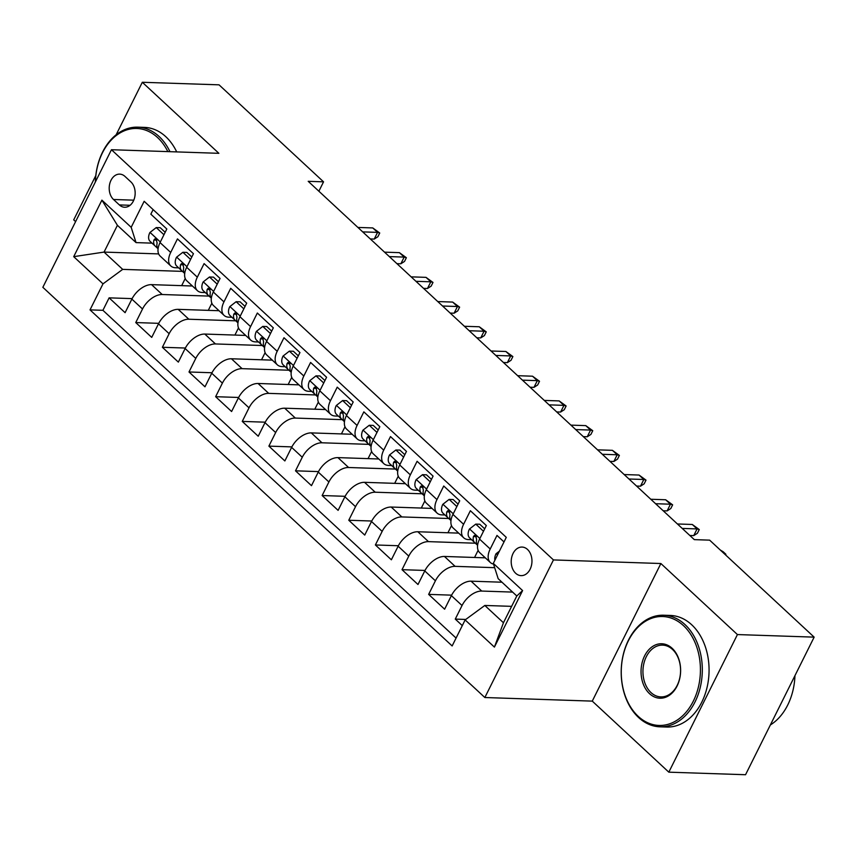 <?xml version="1.0" encoding="UTF-8"?>
<svg xmlns="http://www.w3.org/2000/svg" width="857" height="857" viewBox="0 0 857 857"><rect width="100%" height="100%" fill="white"/><g stroke="black" fill="none" stroke-linecap="round" stroke-linejoin="round"><path stroke-width="1.29" d="M527.516 549.455A14.29 10.38 -88.1 0 0 522.063 547.066A14.29 10.38 -88.1 0 0 511.758 557.061A14.29 10.38 -88.1 0 0 515.657 573.258A14.29 10.38 -88.1 0 0 521.11 575.636A14.29 10.38 -88.1 0 0 531.415 565.652A14.29 10.38 -88.1 0 0 527.516 549.455M668.824 772.168L737.427 634.566L660.876 563.52L592.273 701.122L668.824 772.168L745.547 774.728L814.15 637.137L709.639 540.146L694.299 539.631L308.209 181.32L323.55 181.834L219.038 84.832L142.316 82.272L116.113 134.838M592.273 701.122L484.848 697.523L42.85 287.309L111.453 149.718L553.451 559.932L484.848 697.523M95.802 175.556L73.713 219.863L75.609 221.62M504.002 541.935L496.985 535.421L490.215 548.994L479.566 539.117A17.868 10.391 132.9 0 0 479.695 552.615L490.343 562.503A17.868 10.391 -47.1 0 1 490.215 548.994M479.566 539.117L486.337 525.545L470.364 510.718L463.594 524.291L452.946 514.404A17.868 10.391 132.9 0 0 453.064 527.912L463.712 537.789A17.868 10.391 -47.1 0 1 463.594 524.291M452.946 514.404L459.706 500.831L443.733 486.005L436.963 499.577L426.315 489.69A17.868 10.391 132.9 0 0 426.443 503.198L437.091 513.086A17.868 10.391 -47.1 0 1 436.963 499.577M426.315 489.69L433.085 476.117L417.102 461.291L410.342 474.864L399.694 464.976A17.868 10.391 132.9 0 0 399.812 478.485L410.46 488.372A17.868 10.391 -47.1 0 1 410.342 474.864M399.694 464.976L406.454 451.403L390.481 436.577L383.711 450.15L373.063 440.273A17.868 10.391 132.9 0 0 373.181 453.771L383.84 463.658A17.868 10.391 -47.1 0 1 383.711 450.15M373.063 440.273L379.833 426.7L363.85 411.863L357.09 425.447L346.432 415.559A17.868 10.391 132.9 0 0 346.56 429.068L357.208 438.945A17.868 10.391 -47.1 0 1 357.09 425.447M346.432 415.559L353.202 401.987L337.23 387.16L330.459 400.733L319.811 390.846A17.868 10.391 132.9 0 0 319.929 404.354L330.588 414.231A17.868 10.391 -47.1 0 1 330.459 400.733M319.811 390.846L326.581 377.273L310.598 362.447L303.828 376.019L293.18 366.132A17.868 10.391 132.9 0 0 293.308 379.64L303.956 389.528A17.868 10.391 -47.1 0 1 303.828 376.019M293.18 366.132L299.95 352.559L283.978 337.733L277.207 351.306L266.559 341.418A17.868 10.391 132.9 0 0 266.677 354.927L277.325 364.814A17.868 10.391 -47.1 0 1 277.207 351.306M266.559 341.418L273.319 327.845L257.346 313.019L250.576 326.592L239.928 316.715A17.868 10.391 132.9 0 0 240.056 330.213L250.705 340.1A17.868 10.391 -47.1 0 1 250.576 326.592M239.928 316.715L246.698 303.142L230.715 288.316L223.956 301.889L213.307 292.001A17.868 10.391 132.9 0 0 213.425 305.51L224.073 315.387A17.868 10.391 -47.1 0 1 223.956 301.889M213.307 292.001L220.067 278.429L204.095 263.602L197.324 277.175L186.676 267.288A17.868 10.391 132.9 0 0 186.794 280.796L197.453 290.684A17.868 10.391 -47.1 0 1 197.324 277.175M186.676 267.288L193.446 253.715L177.463 238.889L170.704 252.461A17.868 10.391 132.9 0 0 170.822 265.97A17.868 10.391 132.9 0 0 175.556 267.748L178.663 267.855M192.418 286.002L151.56 284.642A17.868 10.391 132.9 0 0 131.871 299.104L125.101 312.676L109.118 297.85L132.117 298.622M209.097 296.094L162.209 294.519A17.868 10.391 132.9 0 0 142.519 308.991L135.749 322.564L158.738 323.335M135.749 322.564L151.721 337.39L158.491 323.817A17.868 10.391 132.9 0 1 178.181 309.356L219.038 310.716M245.67 335.43L204.812 334.059A17.868 10.391 132.9 0 0 185.123 348.531L178.352 362.104L162.38 347.278L185.369 348.038M272.301 360.144L231.444 358.772A17.868 10.391 132.9 0 0 211.743 373.234L204.984 386.807L189.001 371.981L211.99 372.752M298.922 384.857L258.064 383.486A17.868 10.391 132.9 0 0 238.375 397.948L231.604 411.521L215.632 396.695L238.621 397.466M325.553 409.56L284.695 408.2A17.868 10.391 132.9 0 0 264.995 422.662L258.236 436.234L242.252 421.408L265.252 422.18M352.173 434.274L311.316 432.903A17.868 10.391 132.9 0 0 291.626 447.375L284.856 460.948L268.884 446.122L291.873 446.893M378.805 458.988L337.947 457.617A17.868 10.391 132.9 0 0 318.258 472.078L311.487 485.662L295.504 470.825L318.504 471.596M405.425 483.702L364.568 482.33A17.868 10.391 132.9 0 0 344.878 496.792L338.108 510.365L322.136 495.539L345.125 496.31M432.057 508.405L391.199 507.044A17.868 10.391 132.9 0 0 371.51 521.506L364.739 535.079L348.767 520.253L371.756 521.024M458.688 533.118L417.83 531.758A17.868 10.391 132.9 0 0 398.13 546.22L391.37 559.792L375.387 544.966L398.376 545.738M485.308 557.832L444.451 556.461A17.868 10.391 132.9 0 0 424.761 570.933L417.991 584.506L402.019 569.68L425.008 570.441M501.966 582.214L471.082 581.175A17.868 10.391 132.9 0 0 451.382 595.636L444.622 609.209L428.639 594.383L451.639 595.154M463.712 537.789A17.868 10.391 -47.1 0 0 468.458 539.578L471.554 539.674M437.091 513.086A17.868 10.391 -47.1 0 0 441.826 514.864L444.922 514.971M410.46 488.372A17.868 10.391 -47.1 0 0 415.195 490.15L418.302 490.258M383.84 463.658A17.868 10.391 -47.1 0 0 388.575 465.437L391.67 465.544M357.208 438.945A17.868 10.391 -47.1 0 0 361.943 440.723L365.05 440.83M330.588 414.231A17.868 10.391 -47.1 0 0 335.323 416.02L338.419 416.116M303.956 389.528A17.868 10.391 -47.1 0 0 308.691 391.306L311.787 391.413M277.325 364.814A17.868 10.391 -47.1 0 0 282.071 366.592L285.167 366.7M250.705 340.1A17.868 10.391 -47.1 0 0 255.44 341.879L258.535 341.986M224.073 315.387A17.868 10.391 -47.1 0 0 228.808 317.176L231.915 317.272M197.453 290.684A17.868 10.391 -47.1 0 0 202.188 292.462L205.284 292.558M113.51 199.488L119.369 204.93A13.841 10.048 -88.1 0 0 124.651 207.244A13.841 10.048 -88.1 0 0 134.635 197.56A13.841 10.048 -88.1 0 0 130.864 181.877L125.004 176.435A13.841 10.048 -88.1 0 0 119.723 174.132A13.841 10.048 -88.1 0 0 109.728 183.805A13.841 10.048 -88.1 0 0 113.51 199.488L133.778 200.174M511.629 606.349L484.816 605.46L503.455 622.75L516.803 595.979L498.163 578.679L493.311 563.392L506.283 537.36L144.158 201.288L131.185 227.319L136.038 242.606L152.032 243.142M493.311 563.392L522.599 590.58L494.414 647.099L465.126 619.922L452.142 645.953L90.017 309.88L103.001 283.849L73.713 256.661L101.897 200.142L131.185 227.319M512.615 592.091L481.73 591.062L471.082 581.175M494.671 567.677L455.099 566.348L444.451 556.461M475.356 543.209L428.479 541.635L417.83 531.758M448.736 518.496L401.847 516.932L391.199 507.044M422.105 493.782L375.227 492.218L364.568 482.33M395.484 469.068L348.595 467.504L337.947 457.617M368.853 444.365L321.964 442.79L311.316 432.903M342.222 419.651L295.344 418.077L284.695 408.2M315.601 394.938L268.712 393.374L258.064 383.486M288.97 370.224L242.092 368.66L231.444 358.772M262.349 345.521L215.461 343.946L204.812 334.059M235.718 320.807L188.84 319.233L178.181 309.356M109.118 297.85L102.915 310.309L456.074 638.069M481.73 591.062A17.868 10.391 -47.1 0 0 462.041 605.524L455.271 619.097L462.287 625.61M428.639 594.383L435.41 580.81A17.868 10.391 -47.1 0 1 455.099 566.348M402.019 569.68L408.778 556.107A17.868 10.391 -47.1 0 1 428.479 541.635M375.387 544.966L382.158 531.394A17.868 10.391 -47.1 0 1 401.847 516.932M348.767 520.253L355.526 506.68A17.868 10.391 -47.1 0 1 375.227 492.218M322.136 495.539L328.906 481.966A17.868 10.391 -47.1 0 1 348.595 467.504M295.504 470.825L302.275 457.252A17.868 10.391 -47.1 0 1 321.964 442.79M268.884 446.122L275.654 432.549A17.868 10.391 -47.1 0 1 295.344 418.077M242.252 421.408L249.023 407.836A17.868 10.391 -47.1 0 1 268.712 393.374M215.632 396.695L222.392 383.122A17.868 10.391 -47.1 0 1 242.092 368.66M189.001 371.981L195.771 358.408A17.868 10.391 -47.1 0 1 215.461 343.946M162.38 347.278L169.14 333.694A17.868 10.391 -47.1 0 1 188.84 319.233M153.124 209.601L150.843 214.175L166.815 229.001L160.045 242.574A17.868 10.391 132.9 0 0 160.173 256.082L170.822 265.97M136.038 242.606L117.409 225.305L104.051 252.087L122.69 269.377L103.001 283.849M158.663 253.908L104.051 252.087L73.713 256.661M182.466 271.38L122.69 269.377M737.427 634.566L814.15 637.137M660.876 563.52L553.451 559.932M111.453 149.718L218.867 153.317L142.316 82.272M318.879 191.218L323.55 181.834M102.915 310.309L90.017 309.88M181.673 285.649L185.23 278.493M455.271 619.097L465.758 619.45M208.294 310.363L211.861 303.207M234.925 335.066L238.482 327.92M261.546 359.779L265.113 352.634M288.177 384.493L291.744 377.348M314.798 409.207L318.365 402.051M341.429 433.921L344.996 426.765M368.06 458.624L371.617 451.478M394.681 483.337L398.248 476.192M421.312 508.051L424.868 500.895M447.932 532.765L451.5 525.609M474.564 557.468L478.131 550.323M465.126 619.922L484.816 605.46M493.536 564.099A17.868 10.391 -47.1 0 1 490.343 562.503M117.409 225.305L101.897 200.142M522.599 590.58L516.803 595.979M494.414 647.099L503.455 622.75M163.955 234.732L156.242 227.576L149.879 232.536A11.837 6.888 132.9 0 0 150.05 241.299A11.837 6.888 132.9 0 0 150.061 241.31L158.084 248.744A11.837 6.888 -47.1 0 1 157.12 243.002L156.103 239.135L154.892 238.878L153.917 240.035A11.837 6.888 132.9 0 0 155.106 245.991A11.837 6.888 132.9 0 0 155.117 246.002L150.05 241.299M165.176 232.29L160.238 227.705L156.242 227.576M370.299 238.942L374.22 239.071L377.562 232.376L362.693 231.883M372.763 227.93L379.737 233.008L377.562 232.376L372.763 227.93L357.905 227.437M379.737 233.008L377.883 236.736L374.22 239.071M167.833 151.603A54.484 39.561 -88.1 0 0 157.581 137.559A54.484 39.561 -88.1 0 0 117.355 134.688A54.484 39.561 -88.1 0 0 95.406 181.898M95.352 182.005A55.823 40.536 91.9 0 1 137.752 127.168A55.823 40.536 91.9 0 1 159.059 136.477A55.823 40.536 91.9 0 1 169.954 151.678M137.752 127.168L144.501 127.393A55.823 40.536 91.9 0 1 165.808 136.702A55.823 40.536 91.9 0 1 176.703 151.903M683.457 625.61A54.484 39.561 -88.1 0 0 628.352 640.832A54.484 39.561 -88.1 0 0 638.219 716.356A54.484 39.561 -88.1 0 0 693.324 701.133A54.484 39.561 -88.1 0 0 683.457 625.61M638.583 717.502A55.823 40.536 91.9 0 1 623.35 654.234A55.823 40.536 91.9 0 1 663.629 615.219A55.823 40.536 91.9 0 1 684.936 624.528A55.823 40.536 91.9 0 1 700.158 687.796A55.823 40.536 91.9 0 1 659.89 726.811A55.823 40.536 91.9 0 1 638.583 717.502M672.145 648.299A27.242 19.786 91.9 0 1 677.073 686.061A27.242 19.786 91.9 0 1 649.52 693.667A27.242 19.786 91.9 0 1 644.593 655.905A27.242 19.786 91.9 0 1 672.145 648.299M650.999 692.585A25.903 18.811 -88.1 0 0 660.886 696.902A25.903 18.811 -88.1 0 0 679.58 678.798A25.903 18.811 -88.1 0 0 672.509 649.445A25.903 18.811 -88.1 0 0 662.622 645.128A25.903 18.811 -88.1 0 0 643.939 663.232A25.903 18.811 -88.1 0 0 650.999 692.585M663.629 615.219L670.378 615.444A55.823 40.536 91.9 0 1 691.685 624.753A55.823 40.536 91.9 0 1 706.918 688.021A55.823 40.536 91.9 0 1 666.639 727.036L659.89 726.811M794.953 675.648A55.823 40.536 91.9 0 1 770.357 724.958M190.586 259.446L182.873 252.279L176.499 257.25A11.837 6.888 132.9 0 0 176.671 266.013A11.837 6.888 132.9 0 0 176.681 266.024L184.705 273.458M191.807 257.004L186.858 252.419L182.873 252.279M184.716 273.458A11.837 6.888 -47.1 0 1 183.741 267.716L182.723 263.838L181.523 263.592L180.548 264.749A11.837 6.888 132.9 0 0 181.738 270.705A11.837 6.888 132.9 0 0 181.738 270.716L176.671 266.013M396.93 263.656L400.851 263.785L404.183 257.089L389.324 256.597M399.394 252.644L406.368 257.721L404.183 257.089L399.394 252.644L384.525 252.151M406.368 257.721L404.515 261.439L400.851 263.785M217.217 284.16L209.494 276.993L203.13 281.964A11.837 6.888 132.9 0 0 203.302 290.727A11.837 6.888 132.9 0 0 203.313 290.727L208.358 295.419A11.837 6.888 132.9 0 0 208.369 295.429L211.336 298.161A11.837 6.888 -47.1 0 1 210.372 292.419L209.354 288.552L208.144 288.306L207.18 289.462A11.837 6.888 132.9 0 0 208.358 295.419L203.313 290.727M218.428 281.717L213.489 277.132L209.494 276.993M423.551 288.37L427.472 288.498L430.814 281.803L415.945 281.31M426.015 277.357L432.989 282.435L430.814 281.803L426.015 277.357L411.156 276.854M432.989 282.435L431.135 286.152L427.472 288.498M243.838 308.863L236.125 301.707L229.751 306.677A11.837 6.888 132.9 0 0 229.933 315.43A11.837 6.888 132.9 0 0 229.933 315.44L237.967 322.875A11.837 6.888 -47.1 0 1 236.993 317.133L235.986 313.266L234.775 313.009L233.8 314.165A11.837 6.888 132.9 0 0 234.989 320.132A11.837 6.888 132.9 0 0 235 320.132L229.933 315.44M245.059 306.431L240.11 301.835L236.125 301.707M450.182 313.073L454.103 313.212L457.434 306.517L442.576 306.013M452.646 302.071L459.62 307.149L457.434 306.517L452.646 302.071L437.777 301.568M459.62 307.149L457.767 310.866L454.103 313.212M270.469 333.577L262.756 326.421L256.382 331.38A11.837 6.888 132.9 0 0 256.554 340.143A11.837 6.888 132.9 0 0 256.564 340.154L264.588 347.588A11.837 6.888 -47.1 0 1 263.624 341.847L262.606 337.979L261.396 337.722L260.432 338.879A11.837 6.888 132.9 0 0 261.61 344.846A11.837 6.888 132.9 0 0 261.621 344.846L256.554 340.143M271.68 331.134L266.741 326.549L262.756 326.421M476.813 337.787L480.723 337.915L484.066 331.231L469.197 330.727M479.267 326.774L486.251 331.863L484.066 331.231L479.267 326.774L464.408 326.281M486.251 331.863L484.398 335.58L480.723 337.915M297.09 358.29L289.377 351.134L283.014 356.094A11.837 6.888 132.9 0 0 283.185 364.857A11.837 6.888 132.9 0 0 283.185 364.868L288.241 369.549A11.837 6.888 132.9 0 0 288.252 369.56L291.219 372.302A11.837 6.888 -47.1 0 1 290.255 366.56L289.238 362.693L288.027 362.436L287.052 363.593A11.837 6.888 132.9 0 0 288.241 369.549L283.185 364.868M298.311 355.848L293.373 351.263L289.377 351.134M503.434 362.5L507.355 362.629L510.686 355.934L495.828 355.441M505.898 351.488L512.872 356.566L510.686 355.934L505.898 351.488L491.04 350.995M512.872 356.566L511.018 360.294L507.355 362.629M323.721 383.004L316.008 375.837L309.634 380.808A11.837 6.888 132.9 0 0 309.805 389.571A11.837 6.888 132.9 0 0 309.816 389.581L317.84 397.005A11.837 6.888 -47.1 0 1 316.876 391.274L315.858 387.396L314.658 387.15L313.683 388.307A11.837 6.888 132.9 0 0 314.873 394.263A11.837 6.888 132.9 0 0 314.873 394.274M324.932 380.562L319.993 375.977L316.008 375.837M530.065 387.214L533.975 387.343L537.318 380.647L522.459 380.154M532.529 376.202L539.503 381.279L537.318 380.647L532.529 376.202L517.66 375.698M539.503 381.279L537.65 384.997L533.975 387.343M350.342 407.718L342.629 400.551L336.265 405.522A11.837 6.888 132.9 0 0 336.437 414.285A11.837 6.888 132.9 0 0 336.447 414.285L344.471 421.719A11.837 6.888 -47.1 0 1 343.507 415.977L342.489 412.11L341.279 411.853L340.304 413.02A11.837 6.888 132.9 0 0 341.493 418.977A11.837 6.888 132.9 0 0 341.504 418.987M351.563 405.275L346.624 400.69L342.629 400.551M556.686 411.928L560.607 412.056L563.949 405.361L549.08 404.858M559.15 400.915L566.123 405.993L563.949 405.361L559.15 400.915L544.291 400.412M566.123 405.993L564.27 409.71L560.607 412.056M376.973 432.421L369.26 425.265L362.886 430.225A11.837 6.888 132.9 0 0 363.057 438.988A11.837 6.888 132.9 0 0 363.068 438.998L371.092 446.433A11.837 6.888 -47.1 0 1 370.128 440.691L369.11 436.824L367.91 436.567L366.935 437.723A11.837 6.888 132.9 0 0 368.124 443.69L368.124 443.69M378.194 429.989L373.245 425.393L369.26 425.265M583.317 436.631L587.238 436.77L590.569 430.075L575.711 429.571M585.781 425.618L592.755 430.707L590.569 430.075L585.781 425.618L570.912 425.126M592.755 430.707L590.902 434.424L587.238 436.77M403.604 457.135L395.88 449.979L389.517 454.938A11.837 6.888 132.9 0 0 389.689 463.701A11.837 6.888 132.9 0 0 389.699 463.712L397.723 471.146A11.837 6.888 -47.1 0 1 396.759 465.405L395.741 461.537L394.531 461.28L393.567 462.437A11.837 6.888 132.9 0 0 394.745 468.393A11.837 6.888 132.9 0 0 394.756 468.404L389.689 463.701M404.815 454.692L399.876 450.107L395.88 449.979M609.938 461.345L613.858 461.473L617.201 454.778L602.332 454.285M612.401 450.332L619.375 455.421L617.201 454.778L612.401 450.332L597.543 449.839M619.375 455.421L617.522 459.138L613.858 461.473M430.225 481.848L422.512 474.682L416.138 479.652A11.837 6.888 132.9 0 0 416.32 488.415A11.837 6.888 132.9 0 0 416.32 488.426L424.354 495.86A11.837 6.888 -47.1 0 1 423.379 490.118L422.372 486.24L421.162 485.994L420.187 487.151A11.837 6.888 132.9 0 0 421.376 493.107A11.837 6.888 132.9 0 0 421.387 493.118L416.32 488.426M431.446 479.406L426.497 474.821L422.512 474.682M636.569 486.058L640.49 486.187L643.821 479.492L628.963 478.999M639.033 475.046L646.007 480.124L643.821 479.492L639.033 475.046L624.164 474.553M646.007 480.124L644.153 483.841L640.49 486.187M456.856 506.562L449.143 499.395L442.769 504.366A11.837 6.888 132.9 0 0 442.94 513.129A11.837 6.888 132.9 0 0 442.951 513.129L450.975 520.563A11.837 6.888 -47.1 0 1 450.011 514.821L448.993 510.954L447.783 510.708L446.818 511.865A11.837 6.888 132.9 0 0 447.997 517.821A11.837 6.888 132.9 0 0 448.007 517.832M458.067 504.12L453.128 499.535L449.143 499.395M663.2 510.772L667.11 510.901L670.453 504.205L655.584 503.712M665.653 499.76L672.638 504.837L670.453 504.205L665.653 499.76L650.795 499.256M672.638 504.837L670.785 508.555L667.11 510.901M483.477 531.265L475.764 524.109L469.4 529.08A11.837 6.888 132.9 0 0 469.572 537.832A11.837 6.888 132.9 0 0 469.572 537.842L477.606 545.277A11.837 6.888 -47.1 0 1 476.642 539.535L475.624 535.668L474.414 535.411L473.439 536.568A11.837 6.888 132.9 0 0 474.628 542.535A11.837 6.888 132.9 0 0 474.639 542.535L469.572 537.842M484.698 528.833L479.759 524.238L475.764 524.109M689.821 535.475L693.742 535.614L697.073 528.919L682.215 528.415M692.285 524.473L699.258 529.551L697.073 528.919L692.285 524.473L677.426 523.97M699.258 529.551L697.405 533.268L693.742 535.614M499.417 551.137L496.021 553.783A11.837 6.888 132.9 0 0 494.896 560.199M720.244 549.99L723.222 551.79L725.89 554.265L725.558 554.918M724.379 553.826L725.89 554.265M162.209 294.519L151.56 284.642M142.519 308.991L131.871 299.104M462.041 605.524L451.382 595.636M435.41 580.81L424.761 570.933M408.778 556.107L398.13 546.22M382.158 531.394L371.51 521.506M355.526 506.68L344.878 496.792M328.906 481.966L318.258 472.078M302.275 457.252L291.626 447.375M275.654 432.549L264.995 422.662M249.023 407.836L238.375 397.948M222.392 383.122L211.743 373.234M195.771 358.408L185.123 348.531M169.14 333.694L158.491 323.817M170.704 252.461L160.045 242.574M130.082 205.284L119.369 204.93M160.345 241.985L150.029 232.418M156.874 240.131L153.917 240.035M186.976 266.698L176.66 257.121M183.494 264.845L180.548 264.749M213.597 291.412L203.291 281.835M210.126 289.559L207.18 289.462M240.228 316.115L229.912 306.549M236.746 314.273L233.8 314.165M266.848 340.829L256.543 331.263M263.378 338.976L260.432 338.879M293.48 365.543L283.164 355.976M290.009 363.689L287.052 363.593M320.1 390.256L309.795 380.679M314.862 394.252L309.816 389.581M316.629 388.403L313.683 388.307M346.731 414.959L336.415 405.393M341.482 418.966L336.447 414.285M343.261 413.117L340.304 413.02M373.363 439.673L363.047 430.107M368.114 443.68L363.068 438.998M369.881 437.831L366.935 437.723M399.983 464.387L389.678 454.821M396.512 462.534L393.567 462.437M426.615 489.101L416.298 479.524M423.133 487.247L420.187 487.151M453.235 513.814L442.93 504.237M447.997 517.81L442.951 513.129M449.764 511.961L446.818 511.865M479.866 538.517L469.55 528.951M476.396 536.675L473.439 536.568M497.531 554.918L496.182 553.665"/></g></svg>
